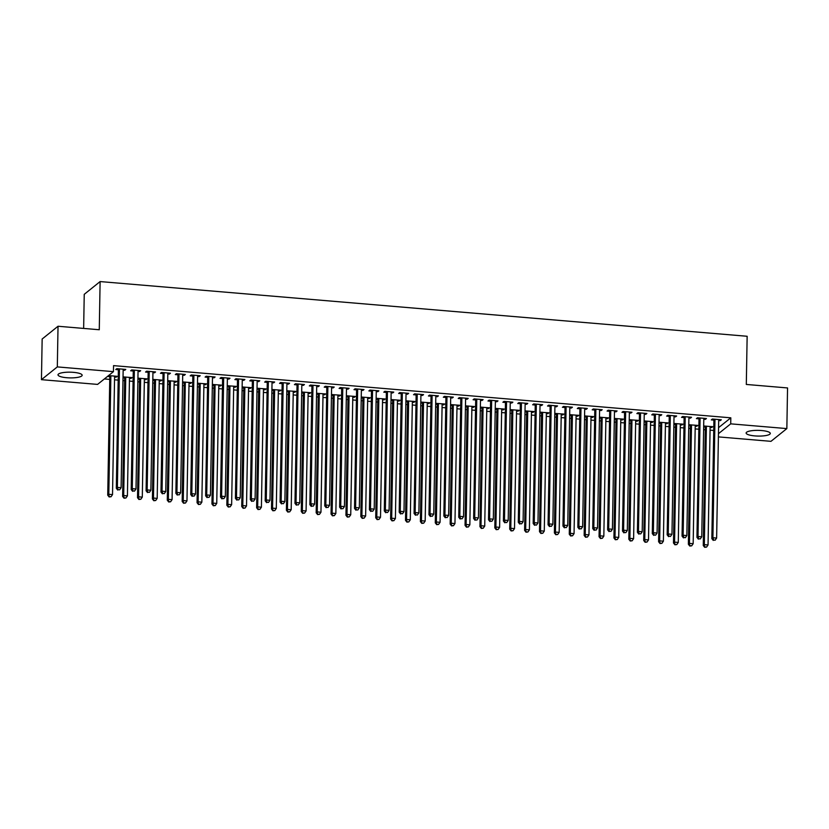 <?xml version="1.0" encoding="UTF-8"?>
<svg xmlns="http://www.w3.org/2000/svg" width="829" height="829" viewBox="0 0 829 829"><rect width="100%" height="100%" fill="white"/><g stroke="black" fill="none" stroke-linecap="round" stroke-linejoin="round"><path stroke-width="1.24" d="M73.429 372.345A12.083 2.86 1 0 1 82.164 375.247A12.083 2.86 1 0 1 66.734 377.723A12.083 2.86 1 0 1 57.999 374.822A12.083 2.86 1 0 1 73.429 372.345M761.561 430.531A12.083 2.86 1 0 1 770.296 433.432A12.083 2.86 1 0 1 754.867 435.909A12.083 2.86 1 0 1 746.131 433.007A12.083 2.86 1 0 1 761.561 430.531M104.371 378.946L109.749 379.402M114.526 379.806L118.195 380.117M122.972 380.521L124.64 380.666M129.417 381.071L133.086 381.381M137.863 381.786L139.531 381.92M144.308 382.324L147.976 382.635M152.754 383.039L154.422 383.185M159.199 383.589L162.857 383.9M167.645 384.304L169.303 384.438M174.08 384.843L177.748 385.153M182.525 385.558L184.193 385.703M188.971 386.107L192.639 386.418M197.416 386.822L199.084 386.956M203.861 387.361L207.53 387.671M212.307 388.076L213.965 388.221M218.752 388.625L222.41 388.936M227.187 389.329L228.856 389.475M233.633 389.879L237.301 390.19M242.078 390.594L243.747 390.739M248.524 391.143L252.192 391.443M256.969 391.848L258.638 391.993M263.415 392.397L267.083 392.708M271.86 393.112L273.518 393.257M278.295 393.661L281.964 393.962M286.741 394.366L288.409 394.511M293.186 394.915L296.855 395.226M301.632 395.63L303.3 395.765M308.077 396.169L311.745 396.48M316.523 396.884L318.191 397.029M322.968 397.433L326.636 397.744M331.413 398.148L333.071 398.283M337.849 398.687L341.517 398.998M346.294 399.402L347.962 399.547M352.739 399.951L356.408 400.262M361.185 400.666L362.853 400.801M367.63 401.205L371.299 401.516M376.076 401.92L377.744 402.065M382.521 402.469L386.19 402.78M390.967 403.184L392.625 403.319M397.402 403.723L401.07 404.034M405.847 404.438L407.516 404.583M412.293 404.987L415.961 405.298M420.738 405.702L422.407 405.837M427.184 406.241L430.852 406.552M435.629 406.956L437.297 407.101M442.075 407.505L445.733 407.816M450.52 408.22L452.178 408.355M456.955 408.759L460.623 409.07M465.401 409.474L467.069 409.619M471.846 410.023L475.514 410.334M480.292 410.738L481.96 410.873M486.737 411.277L490.405 411.588M495.182 411.992L496.84 412.137M501.628 412.541L505.286 412.852M510.063 413.256L511.731 413.391M516.508 413.795L520.177 414.106M524.954 414.51L526.622 414.655M531.399 415.06L535.068 415.37M539.845 415.775L541.513 415.909M546.29 416.313L549.959 416.624M554.736 417.028L556.394 417.174M561.171 417.578L564.839 417.889M569.616 418.293L571.285 418.427M576.062 418.832L579.73 419.142M584.507 419.547L586.176 419.692M590.953 420.096L594.621 420.407M599.398 420.811L601.066 420.945M605.844 421.35L609.512 421.66M614.289 422.065L615.947 422.21M620.724 422.614L624.392 422.914M629.17 423.318L630.838 423.464M635.615 423.868L639.283 424.179M644.06 424.583L645.729 424.728M650.506 425.132L654.174 425.432M658.951 425.837L660.62 425.982M665.397 426.386L669.065 426.697M673.842 427.101L675.5 427.246M680.277 427.64L683.946 427.951M688.723 428.355L690.391 428.5M695.168 428.904L698.837 429.215M703.614 429.619L705.282 429.754M710.059 430.158L713.728 430.469M97.573 384.407L41.45 379.661L57.315 366.905L113.449 371.651L97.573 384.407M57.315 366.905L58.03 326.253L42.155 339.009L41.45 379.661M83.646 328.419L84.237 294.326L100.112 281.57L747.147 336.273L746.307 384.449L787.55 387.941L786.845 428.593L770.97 441.339L718.401 436.893M131.034 377.485L131.013 378.438L132.091 377.578L123.034 376.915M131.013 378.438L129.469 378.314M124.495 377.889L123.024 377.765M139.614 370.594L139.593 371.547L140.671 370.687L131.738 369.931L130.661 370.791L133.075 370.998M139.593 371.547L138.049 371.413M160.805 380.003L160.795 380.957L161.862 380.096L152.816 379.433M160.795 380.957L159.241 380.822M154.267 380.407L152.795 380.283M169.385 373.112L169.375 374.066L170.442 373.205L161.51 372.449L160.443 373.309L162.847 373.516M169.375 374.066L167.821 373.931M190.587 382.521L190.566 383.475L191.644 382.615L182.587 381.951M190.566 383.475L189.022 383.34M184.048 382.925L182.577 382.801M199.167 375.63L199.147 376.584L200.224 375.724L191.281 374.967L190.214 375.827L192.629 376.034M199.147 376.584L197.592 376.449M220.359 385.039L220.348 385.993L221.416 385.133L212.369 384.469M220.348 385.993L218.794 385.858M213.82 385.444L212.348 385.319M228.939 378.148L228.928 379.102L229.996 378.242L221.063 377.485L219.986 378.345L222.4 378.542M228.928 379.102L227.374 378.967M250.14 387.557L250.12 388.511L251.197 387.651L242.141 386.988M250.12 388.511L248.576 388.376M243.602 387.962L242.13 387.837M258.721 380.666L258.7 381.62L259.767 380.76L250.835 380.003L249.767 380.863L252.182 381.06M258.7 381.62L257.145 381.485M279.912 390.076L279.901 391.029L280.969 390.169L271.922 389.506M279.901 391.029L278.347 390.894M273.373 390.48L271.902 390.355M288.492 383.185L288.471 384.138L289.549 383.267L280.616 382.521L279.539 383.381L281.953 383.578M288.471 384.138L286.927 384.003M309.694 392.594L309.673 393.547L310.751 392.687L301.694 392.024M309.673 393.547L308.129 393.412M303.155 392.998L301.683 392.873M318.274 385.703L318.253 386.656L319.32 385.786L310.388 385.039L309.321 385.899L311.725 386.096M318.253 386.656L316.699 386.521M339.465 395.112L339.455 396.065L340.522 395.205L331.476 394.542M339.455 396.065L337.9 395.93M332.926 395.516L331.455 395.392M348.045 388.221L348.025 389.174L349.102 388.304L340.17 387.557L339.092 388.418L341.507 388.614M348.025 389.174L346.481 389.039M369.247 397.63L369.226 398.583L370.304 397.723L361.247 397.06M369.226 398.583L367.682 398.448M362.708 398.034L361.237 397.91M377.817 390.739L377.806 391.692L378.874 390.822L369.941 390.065L368.874 390.936L371.278 391.133M377.806 391.692L376.252 391.557M399.018 400.148L399.008 401.101L400.075 400.241L391.029 399.578M399.008 401.101L397.454 400.967M392.48 400.552L391.008 400.428M407.599 393.257L407.578 394.2L408.656 393.34L399.723 392.583L398.645 393.454L401.06 393.651M407.578 394.2L406.034 394.076M428.8 402.666L428.78 403.619L429.857 402.759L420.8 402.096M428.78 403.619L427.225 403.485M422.262 403.07L420.79 402.946M437.37 395.775L437.36 396.718L438.427 395.858L429.495 395.101L428.427 395.972L430.831 396.169M437.36 396.718L435.805 396.594M458.572 405.184L458.561 406.137L459.629 405.277L450.582 404.614M458.561 406.137L457.007 406.003M452.033 405.588L450.561 405.464M467.152 398.293L467.131 399.236L468.209 398.376L459.276 397.619L458.199 398.49L460.613 398.687M467.131 399.236L465.587 399.112M488.354 407.702L488.333 408.656L489.4 407.795L480.354 407.132M488.333 408.656L486.778 408.521M481.804 408.096L480.343 407.982M496.923 400.811L496.913 401.754L497.98 400.894L489.048 400.138L487.98 400.998L490.385 401.205M496.913 401.754L495.359 401.63M518.125 410.22L518.104 411.174L519.182 410.314L510.136 409.65M518.104 411.174L516.56 411.039M511.586 410.614L510.115 410.49M526.705 403.329L526.684 404.272L527.762 403.412L518.83 402.656L517.752 403.516L520.166 403.723M526.684 404.272L525.14 404.148M547.907 412.738L547.886 413.692L548.953 412.821L539.907 412.168M547.886 413.692L546.332 413.557M541.358 413.132L539.897 413.008M556.477 405.847L556.466 406.79L557.534 405.93L548.601 405.174L547.534 406.034L549.938 406.241M556.466 406.79L554.912 406.666M577.678 415.256L577.658 416.21L578.735 415.339L569.689 414.687M577.658 416.21L576.114 416.075M571.14 415.65L569.668 415.526M586.258 408.355L586.238 409.308L587.315 408.448L578.383 407.692L577.305 408.552L579.72 408.759M586.238 409.308L584.694 409.184M607.45 417.775L607.439 418.728L608.507 417.857L599.46 417.205M607.439 418.728L605.885 418.593M600.911 418.168L599.45 418.044M616.03 410.873L616.02 411.826L617.087 410.966L608.154 410.21L607.087 411.07L609.491 411.277M616.02 411.826L614.465 411.702M637.232 420.293L637.211 421.246L638.289 420.376L629.232 419.723M637.211 421.246L635.667 421.111M630.693 420.686L629.221 420.562M645.812 413.391L645.791 414.345L646.869 413.484L637.936 412.728L636.859 413.588L639.273 413.795M645.791 414.345L644.247 414.22M667.003 422.811L666.993 423.754L668.06 422.894L659.014 422.241M666.993 423.754L665.438 423.629M660.464 423.204L659.003 423.08M675.583 415.909L675.573 416.863L676.64 416.003L667.708 415.246L666.64 416.106L669.044 416.313M675.573 416.863L674.018 416.728M696.785 425.329L696.764 426.272L697.842 425.412L688.785 424.749M696.764 426.272L695.22 426.147M690.246 425.723L688.775 425.598M705.365 418.427L705.344 419.381L706.422 418.521L697.49 417.764L696.412 418.624L698.826 418.832M705.344 419.381L703.8 419.246M718.556 427.671L730.815 417.816L113.552 365.63L113.449 371.651M720.246 419.692L720.235 420.645L721.303 419.775L712.37 419.028L711.303 419.888L713.707 420.085M720.235 420.645L718.681 420.51M711.676 426.583L711.655 427.536L712.733 426.676L703.676 426.013M711.655 427.536L710.101 427.401M705.137 426.987L703.666 426.862M690.474 417.174L690.453 418.127L691.531 417.256L682.599 416.51L681.521 417.37L683.935 417.567M690.453 418.127L688.909 417.992M681.894 424.065L681.884 425.018L682.951 424.158L673.904 423.495M681.884 425.018L680.329 424.883M675.355 424.469L673.884 424.344M660.692 414.655L660.682 415.609L661.749 414.738L652.817 413.992L651.749 414.852L654.154 415.049M660.682 415.609L659.128 415.474M652.122 421.546L652.102 422.5L653.179 421.64L644.123 420.977M652.102 422.5L650.558 422.365M645.584 421.951L644.112 421.826M630.921 412.137L630.9 413.091L631.978 412.231L623.045 411.474L621.968 412.334L624.382 412.531M630.9 413.091L629.356 412.956M622.341 419.028L622.33 419.982L623.398 419.122L614.351 418.458M622.33 419.982L620.776 419.847M615.802 419.433L614.33 419.308M601.149 409.619L601.129 410.573L602.196 409.713L593.263 408.956L592.196 409.816L594.6 410.023M601.129 410.573L599.574 410.438M592.569 416.51L592.548 417.464L593.626 416.604L584.569 415.94M592.548 417.464L591.004 417.329M586.03 416.914L584.559 416.79M571.368 407.101L571.347 408.055L572.424 407.194L563.492 406.438L562.414 407.298L564.829 407.505M571.347 408.055L569.803 407.92M562.787 413.992L562.777 414.946L563.844 414.085L554.798 413.422M562.777 414.946L561.223 414.811M556.249 414.396L554.777 414.272M541.596 404.583L541.575 405.536L542.643 404.676L533.71 403.92L532.643 404.78L535.057 404.987M541.575 405.536L540.021 405.402M533.016 411.474L532.995 412.427L534.073 411.567L525.016 410.904M532.995 412.427L531.451 412.303M526.477 411.878L525.006 411.754M511.814 402.065L511.804 403.018L512.871 402.158L503.939 401.402L502.861 402.262L505.275 402.469M511.804 403.018L510.249 402.884M503.234 408.956L503.224 409.909L504.291 409.049L495.245 408.386M503.224 409.909L501.669 409.785M496.695 409.36L495.224 409.236M482.043 399.547L482.022 400.5L483.1 399.64L474.157 398.884L473.09 399.744L475.504 399.951M482.022 400.5L480.468 400.366M473.463 406.438L473.442 407.391L474.52 406.531L465.463 405.868M473.442 407.391L471.898 407.267M466.924 406.842L465.452 406.718M452.261 397.029L452.251 397.982L453.318 397.122L444.385 396.366L443.318 397.226L445.722 397.433M452.251 397.982L450.696 397.847M443.681 403.92L443.67 404.873L444.738 404.013L435.691 403.35M443.67 404.873L442.116 404.749M437.142 404.324L435.671 404.2M422.489 394.511L422.469 395.464L423.546 394.604L414.614 393.848L413.536 394.708L415.951 394.915M422.469 395.464L420.925 395.329M413.909 401.412L413.889 402.355L414.966 401.495L405.909 400.832M413.889 402.355L412.345 402.231M407.371 401.806L405.899 401.682M392.708 391.993L392.697 392.946L393.765 392.086L384.832 391.329L383.765 392.19L386.169 392.397M392.697 392.946L391.143 392.811M384.128 398.894L384.117 399.837L385.184 398.977L376.138 398.314M384.117 399.837L382.563 399.713M377.589 399.288L376.128 399.163M362.936 389.475L362.915 390.428L363.993 389.568L355.061 388.811L353.983 389.671L356.397 389.879M362.915 390.428L361.371 390.293M354.356 396.376L354.335 397.319L355.413 396.459L346.356 395.796M354.335 397.319L352.791 397.195M347.817 396.77L346.346 396.645M333.154 386.956L333.144 387.91L334.211 387.05L325.279 386.293L324.212 387.153L326.616 387.361M333.144 387.91L331.59 387.775M324.574 393.858L324.564 394.801L325.631 393.941L316.585 393.278M324.564 394.801L323.009 394.677M318.035 394.252L316.574 394.127M303.383 384.438L303.362 385.392L304.44 384.532L295.507 383.775L294.43 384.635L296.844 384.843M303.362 385.392L301.818 385.257M294.803 391.34L294.782 392.283L295.86 391.423L286.813 390.77M294.782 392.283L293.238 392.158M288.264 391.734L286.793 391.609M273.601 381.92L273.591 382.874L274.658 382.014L265.726 381.257L264.658 382.117L267.062 382.324M273.591 382.874L272.036 382.749M265.031 388.822L265.011 389.775L266.078 388.905L257.031 388.252M265.011 389.775L263.456 389.64M258.482 389.215L257.021 389.091M243.83 379.402L243.809 380.356L244.887 379.495L235.954 378.739L234.876 379.599L237.291 379.806M243.809 380.356L242.265 380.231M235.249 386.304L235.229 387.257L236.306 386.387L227.26 385.734M235.229 387.257L233.685 387.122M228.711 386.697L227.239 386.573M214.048 376.884L214.037 377.837L215.105 376.977L206.172 376.221L205.105 377.081L207.509 377.288M214.037 377.837L212.483 377.713M205.478 383.786L205.457 384.739L206.525 383.868L197.478 383.216M205.457 384.739L203.903 384.604M198.929 384.179L197.468 384.055M184.276 374.366L184.256 375.319L185.333 374.459L176.401 373.703L175.323 374.563L177.738 374.77M184.256 375.319L182.712 375.195M175.696 381.267L175.686 382.221L176.753 381.35L167.707 380.698M175.686 382.221L174.131 382.086M169.157 381.661L167.686 381.537M154.495 371.858L154.484 372.801L155.551 371.941L146.619 371.185L145.552 372.045L147.956 372.252M154.484 372.801L152.93 372.677M145.925 378.749L145.904 379.703L146.982 378.832L137.925 378.179M145.904 379.703L144.35 379.568M139.386 379.143L137.915 379.019M124.723 369.34L124.702 370.283L125.78 369.423L116.848 368.667L115.77 369.527L118.184 369.734M124.702 370.283L123.158 370.159M116.143 376.231L116.133 377.185L117.2 376.325L108.547 375.589M116.133 377.185L114.578 377.05M109.604 376.625L107.48 376.449M730.815 417.816L730.712 423.847L786.845 428.593M58.03 326.253L99.273 329.745L100.112 281.57M718.453 433.691L730.712 423.847M714.961 420.023L713.893 420.894L711.842 538.622L712.909 537.762L714.961 420.023A1.554 1.451 51.2 0 0 714.867 419.453L714.785 419.225M713.665 540.062L715.158 540.197L713.665 540.062L712.909 537.762L716.629 538.073L718.691 420.344A1.554 1.451 51.2 0 1 718.805 419.785L718.898 419.578M713.893 420.894A1.554 1.451 51.2 0 0 713.79 420.313L713.344 419.101M711.842 538.622L713.241 540.415M715.158 540.197L716.629 538.073M704.774 426.002L705.22 427.215A1.554 1.451 -128.8 0 1 705.313 427.785L703.261 545.513L704.329 544.653L708.049 544.964L710.111 427.236A1.554 1.451 -128.8 0 1 710.225 426.686L710.318 426.469M706.204 426.127L706.287 426.355A1.554 1.451 -128.8 0 1 706.391 426.925L704.329 544.653L704.66 547.306L706.577 547.088L705.096 546.964M708.049 544.964L706.577 547.088M704.66 547.306L703.261 545.513M700.08 418.769L699.002 419.629L696.951 537.358L698.018 536.498L700.08 418.769A1.554 1.451 51.2 0 0 699.977 418.199L699.894 417.971M698.785 538.809L700.267 538.933L698.785 538.809L698.018 536.498L701.748 536.809L703.8 419.08A1.554 1.451 51.2 0 1 703.914 418.531L704.008 418.313M699.002 419.629A1.554 1.451 51.2 0 0 698.909 419.059L698.464 417.847M696.951 537.358L698.35 539.151M700.267 538.933L701.748 536.809M685.189 417.505L684.112 418.376L682.06 536.104L683.137 535.244L685.189 417.505A1.554 1.451 51.2 0 0 685.086 416.935L685.003 416.707M683.894 537.544L685.386 537.679L683.894 537.544L683.137 535.244L686.858 535.555L688.909 417.826A1.554 1.451 51.2 0 1 689.023 417.267L689.117 417.06M684.112 418.376A1.554 1.451 51.2 0 0 684.018 417.795L683.573 416.593M682.06 536.104L683.469 537.897M685.386 537.679L686.858 535.555M689.883 424.738L690.329 425.951A1.554 1.451 -128.8 0 1 690.422 426.52L688.371 544.259L689.448 543.389L693.168 543.71L695.22 425.982A1.554 1.451 -128.8 0 1 695.334 425.422L695.427 425.215M691.313 424.862L691.396 425.09A1.554 1.451 -128.8 0 1 691.5 425.66L689.448 543.389L689.78 546.052L691.697 545.824L690.205 545.7M693.168 543.71L691.697 545.824M689.78 546.052L688.371 544.259M674.993 423.484L675.438 424.697A1.554 1.451 -128.8 0 1 675.542 425.267L673.48 542.995L674.557 542.135L678.277 542.446L680.329 424.717A1.554 1.451 -128.8 0 1 680.454 424.168L680.536 423.951M676.433 423.609L676.516 423.837A1.554 1.451 -128.8 0 1 676.609 424.407L674.557 542.135L674.889 544.788L676.806 544.57L675.314 544.446M678.277 542.446L676.806 544.57M674.889 544.788L673.48 542.995M670.298 416.251L669.231 417.111L667.169 534.84L668.247 533.98L670.298 416.251A1.554 1.451 51.2 0 0 670.205 415.681L670.122 415.453M669.003 536.29L670.495 536.415L669.003 536.29L668.247 533.98L671.967 534.29L674.018 416.562A1.554 1.451 51.2 0 1 674.143 416.013L674.236 415.795M669.231 417.111A1.554 1.451 51.2 0 0 669.127 416.541L668.682 415.329M667.169 534.84L668.578 536.632M670.495 536.415L671.967 534.29M655.407 414.987L654.34 415.857L652.288 533.586L653.356 532.726L655.407 414.987A1.554 1.451 51.2 0 0 655.314 414.417L655.231 414.189M654.122 535.037L655.604 535.161L654.122 535.037L653.356 532.726L657.076 533.037L659.138 415.308A1.554 1.451 51.2 0 1 659.252 414.749L659.345 414.541M654.34 415.857A1.554 1.451 51.2 0 0 654.247 415.277L653.791 414.075M652.288 533.586L653.687 535.379M655.604 535.161L657.076 533.037M660.102 422.22L660.547 423.432A1.554 1.451 -128.8 0 1 660.651 424.002L658.599 541.741L659.666 540.871L663.387 541.192L665.449 423.464A1.554 1.451 -128.8 0 1 665.563 422.904L665.656 422.697M661.542 422.344L661.625 422.572A1.554 1.451 -128.8 0 1 661.718 423.142L659.666 540.871L659.998 543.534L661.915 543.316L660.423 543.182M663.387 541.192L661.915 543.316M659.998 543.534L658.599 541.741M645.221 420.966L645.667 422.179A1.554 1.451 -128.8 0 1 645.76 422.749L643.708 540.477L644.775 539.617L648.506 539.928L650.558 422.199A1.554 1.451 -128.8 0 1 650.672 421.65L650.765 421.433M646.651 421.091L646.734 421.319A1.554 1.451 -128.8 0 1 646.838 421.888L644.775 539.617L645.107 542.27L647.024 542.052L645.542 541.928M648.506 539.928L647.024 542.052M645.107 542.27L643.708 540.477M640.527 413.733L639.449 414.593L637.397 532.322L638.465 531.462L640.527 413.733A1.554 1.451 51.2 0 0 640.423 413.163L640.34 412.935M639.232 533.772L640.713 533.897L639.232 533.772L638.465 531.462L642.195 531.772L644.247 414.044A1.554 1.451 51.2 0 1 644.361 413.495L644.454 413.277M639.449 414.593A1.554 1.451 51.2 0 0 639.356 414.023L638.91 412.811M637.397 532.322L638.796 534.114M640.713 533.897L642.195 531.772M630.33 419.702L630.776 420.914A1.554 1.451 -128.8 0 1 630.869 421.484L628.817 539.223L629.895 538.353L633.615 538.674L635.667 420.945A1.554 1.451 -128.8 0 1 635.781 420.386L635.874 420.179M631.76 419.826L631.843 420.054A1.554 1.451 -128.8 0 1 631.947 420.624L629.895 538.353L630.227 541.016L632.144 540.798L630.651 540.663M633.615 538.674L632.144 540.798M630.227 541.016L628.817 539.223M625.636 412.469L624.558 413.339L622.506 531.068L623.584 530.208L625.636 412.469A1.554 1.451 51.2 0 0 625.543 411.899L625.449 411.671M624.341 532.519L625.833 532.643L624.341 532.519L623.584 530.208L627.304 530.519L629.356 412.79A1.554 1.451 51.2 0 1 629.47 412.231L629.563 412.023M624.558 413.339A1.554 1.451 51.2 0 0 624.465 412.769L624.019 411.557M622.506 531.068L623.916 532.86M625.833 532.643L627.304 530.519M615.439 418.448L615.885 419.661A1.554 1.451 -128.8 0 1 615.988 420.23L613.926 537.959L615.004 537.099L618.724 537.41L620.776 419.681A1.554 1.451 -128.8 0 1 620.9 419.132L620.994 418.914M616.88 418.572L616.963 418.8A1.554 1.451 -128.8 0 1 617.056 419.37L615.004 537.099L615.336 539.752L617.253 539.534L615.76 539.41M618.724 537.41L617.253 539.534M615.336 539.752L613.926 537.959M610.745 411.215L609.678 412.075L607.616 529.804L608.693 528.943L610.745 411.215A1.554 1.451 51.2 0 0 610.652 410.645L610.569 410.417M609.45 531.254L610.942 531.379L609.45 531.254L608.693 528.943L612.413 529.265L614.465 411.526A1.554 1.451 51.2 0 1 614.59 410.977L614.683 410.759M609.678 412.075A1.554 1.451 51.2 0 0 609.574 411.505L609.128 410.293M607.616 529.804L609.025 531.596M610.942 531.379L612.413 529.265M600.548 417.184L601.004 418.396A1.554 1.451 -128.8 0 1 601.098 418.966L599.046 536.705L600.113 535.845L603.833 536.156L605.895 418.427A1.554 1.451 -128.8 0 1 606.009 417.868L606.103 417.661M601.989 417.308L602.072 417.536A1.554 1.451 -128.8 0 1 602.165 418.106L600.113 535.845L600.445 538.498L602.362 538.28L600.88 538.145M603.833 536.156L602.362 538.28M600.445 538.498L599.046 536.705M595.854 409.951L594.787 410.821L592.735 528.55L593.802 527.69L595.854 409.951A1.554 1.451 51.2 0 0 595.761 409.381L595.678 409.153M594.569 530L596.051 530.125L594.569 530L593.802 527.69L597.522 528L599.585 410.272A1.554 1.451 51.2 0 1 599.699 409.713L599.792 409.505M594.787 410.821A1.554 1.451 51.2 0 0 594.694 410.251L594.248 409.039M592.735 528.55L594.134 530.342M596.051 530.125L597.522 528M585.668 415.93L586.113 417.142A1.554 1.451 -128.8 0 1 586.207 417.712L584.155 535.441L585.222 534.581L588.953 534.892L591.004 417.163A1.554 1.451 -128.8 0 1 591.118 416.614L591.212 416.396M587.098 416.054L587.181 416.282A1.554 1.451 -128.8 0 1 587.284 416.852L585.222 534.581L585.554 537.233L587.471 537.016L585.989 536.891M588.953 534.892L587.471 537.016M585.554 537.233L584.155 535.441M580.974 408.697L579.896 409.557L577.844 527.285L578.911 526.425L580.974 408.697A1.554 1.451 51.2 0 0 580.87 408.127L580.787 407.899M579.678 528.736L581.17 528.861L579.678 528.736L578.911 526.425L582.642 526.747L584.694 409.008A1.554 1.451 51.2 0 1 584.808 408.459L584.901 408.241M579.896 409.557A1.554 1.451 51.2 0 0 579.803 408.987L579.357 407.775M577.844 527.285L579.243 529.078M581.17 528.861L582.642 526.747M570.777 414.676L571.222 415.878A1.554 1.451 -128.8 0 1 571.316 416.459L569.264 534.187L570.342 533.327L574.062 533.638L576.114 415.909A1.554 1.451 -128.8 0 1 576.228 415.35L576.321 415.142M572.207 414.79L572.3 415.018A1.554 1.451 -128.8 0 1 572.393 415.588L570.342 533.327L570.673 535.98L572.59 535.762L571.098 535.627M574.062 533.638L572.59 535.762M570.673 535.98L569.264 534.187M566.083 407.443L565.015 408.303L562.953 526.032L564.031 525.171L566.083 407.443A1.554 1.451 51.2 0 0 565.989 406.863L565.896 406.635M564.787 527.482L566.28 527.607L564.787 527.482L564.031 525.171L567.751 525.482L569.803 407.754A1.554 1.451 51.2 0 1 569.927 407.205L570.01 406.987M565.015 408.303A1.554 1.451 51.2 0 0 564.912 407.733L564.466 406.521M562.953 526.032L564.362 527.824M566.28 527.607L567.751 525.482M555.886 413.412L556.332 414.624A1.554 1.451 -128.8 0 1 556.435 415.194L554.373 532.923L555.451 532.063L559.171 532.373L561.223 414.645A1.554 1.451 -128.8 0 1 561.347 414.096L561.44 413.878M557.326 413.536L557.409 413.764A1.554 1.451 -128.8 0 1 557.502 414.334L555.451 532.063L555.782 534.715L557.699 534.498L556.207 534.373M559.171 532.373L557.699 534.498M555.782 534.715L554.373 532.923M551.192 406.179L550.124 407.039L548.062 524.767L549.14 523.907L551.192 406.179A1.554 1.451 51.2 0 0 551.098 405.609L551.016 405.381M549.896 526.218L551.389 526.342L549.896 526.218L549.14 523.907L552.86 524.229L554.912 406.49A1.554 1.451 51.2 0 1 555.036 405.941L555.129 405.723M550.124 407.039A1.554 1.451 51.2 0 0 550.021 406.469L549.575 405.257M548.062 524.767L549.472 526.56M551.389 526.342L552.86 524.229M541.005 412.158L541.451 413.36A1.554 1.451 -128.8 0 1 541.544 413.94L539.492 531.669L540.56 530.809L544.28 531.12L546.342 413.391A1.554 1.451 -128.8 0 1 546.456 412.832L546.549 412.624M542.435 412.272L542.518 412.5A1.554 1.451 -128.8 0 1 542.612 413.07L540.56 530.809L540.891 533.461L542.808 533.244L541.327 533.12M544.28 531.12L542.808 533.244M540.891 533.461L539.492 531.669M536.311 404.925L535.233 405.785L533.182 523.513L534.249 522.653L536.311 404.925A1.554 1.451 51.2 0 0 536.208 404.345L536.125 404.117M535.016 524.964L536.498 525.089L535.016 524.964L534.249 522.653L537.969 522.964L540.031 405.236A1.554 1.451 51.2 0 1 540.145 404.687L540.239 404.469M535.233 405.785A1.554 1.451 51.2 0 0 535.14 405.215L534.695 404.003M533.182 523.513L534.581 525.306M536.498 525.089L537.969 522.964M526.114 410.894L526.56 412.106A1.554 1.451 -128.8 0 1 526.653 412.676L524.602 530.405L525.669 529.544L529.399 529.855L531.451 412.127A1.554 1.451 -128.8 0 1 531.565 411.578L531.658 411.36M527.545 411.018L527.627 411.246A1.554 1.451 -128.8 0 1 527.731 411.816L525.669 529.544L526 532.197L527.928 531.98L526.436 531.855M529.399 529.855L527.928 531.98M526 532.197L524.602 530.405M521.42 403.661L520.343 404.521L518.291 522.249L519.358 521.389L521.42 403.661A1.554 1.451 51.2 0 0 521.317 403.091L521.234 402.863M520.125 523.7L521.617 523.824L520.125 523.7L519.358 521.389L523.089 521.71L525.14 403.972A1.554 1.451 51.2 0 1 525.254 403.422L525.348 403.215M520.343 404.521A1.554 1.451 51.2 0 0 520.249 403.951L519.804 402.739M518.291 522.249L519.7 524.042M521.617 523.824L523.089 521.71M511.224 409.64L511.669 410.842A1.554 1.451 -128.8 0 1 511.773 411.422L509.711 529.151L510.788 528.291L514.508 528.601L516.56 410.873A1.554 1.451 -128.8 0 1 516.685 410.314L516.768 410.106M512.654 409.754L512.747 409.982A1.554 1.451 -128.8 0 1 512.84 410.552L510.788 528.291L511.12 530.943L513.037 530.726L511.545 530.601M514.508 528.601L513.037 530.726M511.12 530.943L509.711 529.151M506.529 402.407L505.462 403.267L503.4 520.995L504.478 520.135L506.529 402.407A1.554 1.451 51.2 0 0 506.436 401.827L506.353 401.599M505.234 522.446L506.726 522.571L505.234 522.446L504.478 520.135L508.198 520.446L510.249 402.718A1.554 1.451 51.2 0 1 510.374 402.169L510.457 401.951M505.462 403.267A1.554 1.451 51.2 0 0 505.358 402.697L504.913 401.485M503.4 520.995L504.809 522.788M506.726 522.571L508.198 520.446M496.333 408.376L496.778 409.588A1.554 1.451 -128.8 0 1 496.882 410.158L494.82 527.886L495.897 527.026L499.618 527.348L501.669 409.609A1.554 1.451 -128.8 0 1 501.794 409.06L501.887 408.842M497.773 408.5L497.856 408.728A1.554 1.451 -128.8 0 1 497.949 409.298L495.897 527.026L496.229 529.679L498.146 529.462L496.654 529.337M499.618 527.348L498.146 529.462M496.229 529.679L494.82 527.886M491.638 401.143L490.571 402.003L488.519 519.731L489.587 518.871L491.638 401.143A1.554 1.451 51.2 0 0 491.545 400.573L491.462 400.345M490.343 521.182L491.835 521.306L490.343 521.182L489.587 518.871L493.307 519.192L495.369 401.454A1.554 1.451 51.2 0 1 495.483 400.904L495.576 400.697M490.571 402.003A1.554 1.451 51.2 0 0 490.467 401.433L490.022 400.22M488.519 519.731L489.918 521.534M491.835 521.306L493.307 519.192M481.452 407.122L481.898 408.334A1.554 1.451 -128.8 0 1 481.991 408.904L479.939 526.633L481.007 525.773L484.727 526.083L486.789 408.355A1.554 1.451 -128.8 0 1 486.903 407.795L486.996 407.588M482.882 407.236L482.965 407.464A1.554 1.451 -128.8 0 1 483.069 408.034L481.007 525.773L481.338 528.425L483.255 528.208L481.773 528.083M484.727 526.083L483.255 528.208M481.338 528.425L479.939 526.633M476.758 399.889L475.68 400.749L473.628 518.477L474.696 517.617L476.758 399.889A1.554 1.451 51.2 0 0 476.654 399.319L476.571 399.081M475.463 519.928L476.944 520.052L475.463 519.928L474.696 517.617L478.416 517.928L480.478 400.2A1.554 1.451 51.2 0 1 480.592 399.651L480.685 399.433M475.68 400.749A1.554 1.451 51.2 0 0 475.587 400.179L475.141 398.967M473.628 518.477L475.027 520.27M476.944 520.052L478.416 517.928M466.561 405.858L467.007 407.07A1.554 1.451 -128.8 0 1 467.1 407.64L465.048 525.368L466.116 524.508L469.846 524.83L471.898 407.091A1.554 1.451 -128.8 0 1 472.012 406.542L472.105 406.324M467.991 405.982L468.074 406.21A1.554 1.451 -128.8 0 1 468.178 406.78L466.116 524.508L466.458 527.161L468.375 526.943L466.882 526.819M469.846 524.83L468.375 526.943M466.458 527.161L465.048 525.368M461.867 398.625L460.789 399.485L458.738 517.223L459.815 516.353L461.867 398.625A1.554 1.451 51.2 0 0 461.763 398.055L461.68 397.827M460.572 518.664L462.064 518.788L460.572 518.664L459.815 516.353L463.535 516.674L465.587 398.946A1.554 1.451 51.2 0 1 465.701 398.386L465.794 398.179M460.789 399.485A1.554 1.451 51.2 0 0 460.696 398.915L460.25 397.702M458.738 517.223L460.147 519.016M462.064 518.788L463.535 516.674M451.67 404.604L452.116 405.816A1.554 1.451 -128.8 0 1 452.219 406.386L450.157 524.115L451.235 523.254L454.955 523.565L457.007 405.837A1.554 1.451 -128.8 0 1 457.131 405.288L457.214 405.07M453.1 404.718L453.194 404.946A1.554 1.451 -128.8 0 1 453.287 405.526L451.235 523.254L451.567 525.907L453.484 525.69L451.992 525.565M454.955 523.565L453.484 525.69M451.567 525.907L450.157 524.115M446.976 397.371L445.909 398.231L443.847 515.959L444.924 515.099L446.976 397.371A1.554 1.451 51.2 0 0 446.883 396.801L446.8 396.573M445.681 517.41L447.173 517.534L445.681 517.41L444.924 515.099L448.644 515.41L450.696 397.682A1.554 1.451 51.2 0 1 450.821 397.132L450.903 396.915M445.909 398.231A1.554 1.451 51.2 0 0 445.805 397.661L445.36 396.449M443.847 515.959L445.256 517.752M447.173 517.534L448.644 515.41M436.779 403.34L437.225 404.552A1.554 1.451 -128.8 0 1 437.329 405.122L435.277 522.85L436.344 521.99L440.064 522.311L442.116 404.573A1.554 1.451 -128.8 0 1 442.24 404.024L442.334 403.806M438.22 403.464L438.303 403.692A1.554 1.451 -128.8 0 1 438.396 404.262L436.344 521.99L436.676 524.643L438.593 524.425L437.101 524.301M440.064 522.311L438.593 524.425M436.676 524.643L435.277 522.85M432.085 396.107L431.018 396.967L428.966 514.705L430.033 513.835L432.085 396.107A1.554 1.451 51.2 0 0 431.992 395.537L431.909 395.309M430.79 516.146L432.282 516.27L430.79 516.146L430.033 513.835L433.754 514.156L435.816 396.428A1.554 1.451 51.2 0 1 435.93 395.868L436.023 395.661M431.018 396.967A1.554 1.451 51.2 0 0 430.914 396.397L430.469 395.184M428.966 514.705L430.365 516.498M432.282 516.27L433.754 514.156M421.899 402.086L422.344 403.298A1.554 1.451 -128.8 0 1 422.438 403.868L420.386 521.596L421.453 520.736L425.173 521.047L427.236 403.319A1.554 1.451 -128.8 0 1 427.349 402.77L427.443 402.552M423.329 402.2L423.412 402.428A1.554 1.451 -128.8 0 1 423.515 403.008L421.453 520.736L421.785 523.389L423.702 523.172L422.22 523.047M425.173 521.047L423.702 523.172M421.785 523.389L420.386 521.596M417.205 394.853L416.127 395.713L414.075 513.441L415.142 512.581L417.205 394.853A1.554 1.451 51.2 0 0 417.101 394.283L417.018 394.055M415.909 514.892L417.391 515.016L415.909 514.892L415.142 512.581L418.873 512.892L420.925 395.164A1.554 1.451 51.2 0 1 421.039 394.614L421.132 394.397M416.127 395.713A1.554 1.451 51.2 0 0 416.034 395.143L415.588 393.93M414.075 513.441L415.474 515.234M417.391 515.016L418.873 512.892M407.008 400.821L407.453 402.034A1.554 1.451 -128.8 0 1 407.547 402.604L405.495 520.332L406.573 519.472L410.293 519.793L412.345 402.055A1.554 1.451 -128.8 0 1 412.459 401.505L412.552 401.288M408.438 400.946L408.521 401.174A1.554 1.451 -128.8 0 1 408.624 401.744L406.573 519.472L406.904 522.125L408.821 521.907L407.329 521.783M410.293 519.793L408.821 521.907M406.904 522.125L405.495 520.332M402.314 393.588L401.236 394.449L399.184 512.187L400.262 511.317L402.314 393.588A1.554 1.451 51.2 0 0 402.21 393.019L402.127 392.791M401.018 513.628L402.511 513.762L401.018 513.628L400.262 511.317L403.982 511.638L406.034 393.91A1.554 1.451 51.2 0 1 406.148 393.35L406.241 393.143M401.236 394.449A1.554 1.451 51.2 0 0 401.143 393.879L400.697 392.666M399.184 512.187L400.594 513.98M402.511 513.762L403.982 511.638M392.117 399.568L392.563 400.78A1.554 1.451 -128.8 0 1 392.666 401.35L390.604 519.078L391.682 518.218L395.402 518.529L397.454 400.801A1.554 1.451 -128.8 0 1 397.578 400.252L397.661 400.034M393.557 399.682L393.64 399.91A1.554 1.451 -128.8 0 1 393.734 400.49L391.682 518.218L392.013 520.871L393.93 520.653L392.438 520.529M395.402 518.529L393.93 520.653M392.013 520.871L390.604 519.078M387.423 392.335L386.355 393.195L384.293 510.923L385.371 510.063L387.423 392.335A1.554 1.451 51.2 0 0 387.33 391.765L387.247 391.537M386.127 512.374L387.62 512.498L386.127 512.374L385.371 510.063L389.091 510.374L391.143 392.645A1.554 1.451 51.2 0 1 391.267 392.096L391.361 391.879M386.355 393.195A1.554 1.451 51.2 0 0 386.252 392.625L385.806 391.412M384.293 510.923L385.703 512.716M387.62 512.498L389.091 510.374M377.226 398.303L377.672 399.516A1.554 1.451 -128.8 0 1 377.775 400.086L375.724 517.814L376.791 516.954L380.511 517.275L382.573 399.537A1.554 1.451 -128.8 0 1 382.687 398.987L382.78 398.78M378.666 398.428L378.749 398.656A1.554 1.451 -128.8 0 1 378.843 399.226L376.791 516.954L377.122 519.607L379.04 519.389L377.547 519.265M380.511 517.275L379.04 519.389M377.122 519.607L375.724 517.814M372.532 391.07L371.465 391.93L369.413 509.669L370.48 508.799L372.532 391.07A1.554 1.451 51.2 0 0 372.439 390.5L372.356 390.272M371.247 511.11L372.729 511.244L371.247 511.11L370.48 508.799L374.2 509.12L376.262 391.392A1.554 1.451 51.2 0 1 376.376 390.832L376.47 390.625M371.465 391.93A1.554 1.451 51.2 0 0 371.371 391.361L370.915 390.148M369.413 509.669L370.812 511.462M372.729 511.244L374.2 509.12M362.346 397.05L362.791 398.262A1.554 1.451 -128.8 0 1 362.884 398.832L360.833 516.56L361.9 515.7L365.63 516.011L367.682 398.283A1.554 1.451 -128.8 0 1 367.796 397.733L367.889 397.516M363.776 397.164L363.858 397.402A1.554 1.451 -128.8 0 1 363.962 397.972L361.9 515.7L362.232 518.353L364.149 518.135L362.667 518.011M365.63 516.011L364.149 518.135M362.232 518.353L360.833 516.56M357.651 389.817L356.574 390.677L354.522 508.405L355.589 507.545L357.651 389.817A1.554 1.451 51.2 0 0 357.548 389.247L357.465 389.019M356.356 509.856L357.838 509.98L356.356 509.856L355.589 507.545L359.32 507.856L361.371 390.127A1.554 1.451 51.2 0 1 361.485 389.578L361.579 389.361M356.574 390.677A1.554 1.451 51.2 0 0 356.48 390.107L356.035 388.894M354.522 508.405L355.921 510.198M357.838 509.98L359.32 507.856M347.455 395.785L347.9 396.998A1.554 1.451 -128.8 0 1 347.993 397.568L345.942 515.306L347.019 514.436L350.74 514.757L352.791 397.029A1.554 1.451 -128.8 0 1 352.905 396.469L352.999 396.262M348.885 395.91L348.968 396.138A1.554 1.451 -128.8 0 1 349.071 396.708L347.019 514.436L347.351 517.099L349.268 516.871L347.776 516.747M350.74 514.757L349.268 516.871M347.351 517.099L345.942 515.306M342.76 388.552L341.683 389.412L339.631 507.151L340.709 506.291L342.76 388.552A1.554 1.451 51.2 0 0 342.667 387.982L342.574 387.754M341.465 508.591L342.957 508.726L341.465 508.591L340.709 506.291L344.429 506.602L346.481 388.874A1.554 1.451 51.2 0 1 346.595 388.314L346.688 388.107M341.683 389.412A1.554 1.451 51.2 0 0 341.589 388.842L341.144 387.63M339.631 507.151L341.04 508.944M342.957 508.726L344.429 506.602M332.564 394.531L333.009 395.744A1.554 1.451 -128.8 0 1 333.113 396.314L331.051 514.042L332.128 513.182L335.849 513.493L337.9 395.765A1.554 1.451 -128.8 0 1 338.025 395.215L338.118 394.998M334.004 394.656L334.087 394.884A1.554 1.451 -128.8 0 1 334.18 395.454L332.128 513.182L332.46 515.835L334.377 515.617L332.885 515.493M335.849 513.493L334.377 515.617M332.46 515.835L331.051 514.042M327.869 387.298L326.802 388.159L324.74 505.887L325.818 505.027L327.869 387.298A1.554 1.451 51.2 0 0 327.776 386.728L327.693 386.501M326.574 507.338L328.066 507.462L326.574 507.338L325.818 505.027L329.538 505.338L331.59 387.609A1.554 1.451 51.2 0 1 331.714 387.06L331.807 386.842M326.802 388.159A1.554 1.451 51.2 0 0 326.699 387.589L326.253 386.376M324.74 505.887L326.149 507.68M328.066 507.462L329.538 505.338M317.673 393.267L318.129 394.48A1.554 1.451 -128.8 0 1 318.222 395.05L316.17 512.788L317.238 511.918L320.958 512.239L323.02 394.511A1.554 1.451 -128.8 0 1 323.134 393.951L323.227 393.744M319.113 393.392L319.196 393.62A1.554 1.451 -128.8 0 1 319.289 394.189L317.238 511.918L317.569 514.581L319.486 514.353L318.004 514.229M320.958 512.239L319.486 514.353M317.569 514.581L316.17 512.788M312.979 386.034L311.911 386.905L309.859 504.633L310.927 503.773L312.979 386.034A1.554 1.451 51.2 0 0 312.885 385.464L312.802 385.236M311.694 506.073L313.175 506.208L311.694 506.073L310.927 503.773L314.647 504.084L316.709 386.355A1.554 1.451 51.2 0 1 316.823 385.796L316.916 385.589M311.911 386.905A1.554 1.451 51.2 0 0 311.818 386.324L311.372 385.122M309.859 504.633L311.258 506.426M313.175 506.208L314.647 504.084M302.792 392.013L303.238 393.226A1.554 1.451 -128.8 0 1 303.331 393.796L301.279 511.524L302.347 510.664L306.077 510.975L308.129 393.247A1.554 1.451 -128.8 0 1 308.243 392.697L308.336 392.48M304.222 392.138L304.305 392.366A1.554 1.451 -128.8 0 1 304.409 392.936L302.347 510.664L302.678 513.317L304.595 513.099L303.113 512.975M306.077 510.975L304.595 513.099M302.678 513.317L301.279 511.524M298.098 384.78L297.02 385.64L294.969 503.369L296.036 502.509L298.098 384.78A1.554 1.451 51.2 0 0 297.994 384.21L297.912 383.982M296.803 504.82L298.295 504.944L296.803 504.82L296.036 502.509L299.766 502.82L301.818 385.091A1.554 1.451 51.2 0 1 301.932 384.542L302.025 384.324M297.02 385.64A1.554 1.451 51.2 0 0 296.927 385.07L296.481 383.858M294.969 503.369L296.367 505.162M298.295 504.944L299.766 502.82M287.901 390.749L288.347 391.962A1.554 1.451 -128.8 0 1 288.44 392.531L286.388 510.27L287.466 509.4L291.186 509.721L293.238 391.993A1.554 1.451 -128.8 0 1 293.352 391.433L293.445 391.226M289.331 390.873L289.425 391.101A1.554 1.451 -128.8 0 1 289.518 391.671L287.466 509.4L287.798 512.063L289.715 511.835L288.223 511.711M291.186 509.721L289.715 511.835M287.798 512.063L286.388 510.27M283.207 383.516L282.14 384.387L280.078 502.115L281.155 501.255L283.207 383.516A1.554 1.451 51.2 0 0 283.114 382.946L283.021 382.718M281.912 503.566L283.404 503.69L281.912 503.566L281.155 501.255L284.875 501.566L286.927 383.837A1.554 1.451 51.2 0 1 287.052 383.278L287.135 383.071M282.14 384.387A1.554 1.451 51.2 0 0 282.036 383.806L281.591 382.604M280.078 502.115L281.487 503.908M283.404 503.69L284.875 501.566M273.01 389.495L273.456 390.708A1.554 1.451 -128.8 0 1 273.56 391.278L271.497 509.006L272.575 508.146L276.295 508.457L278.347 390.728A1.554 1.451 -128.8 0 1 278.471 390.179L278.565 389.962M274.451 389.62L274.534 389.848A1.554 1.451 -128.8 0 1 274.627 390.418L272.575 508.146L272.907 510.799L274.824 510.581L273.332 510.457M276.295 508.457L274.824 510.581M272.907 510.799L271.497 509.006M268.316 382.262L267.249 383.122L265.187 500.851L266.264 499.991L268.316 382.262A1.554 1.451 51.2 0 0 268.223 381.692L268.14 381.464M267.021 502.301L268.513 502.426L267.021 502.301L266.264 499.991L269.985 500.301L272.036 382.573A1.554 1.451 51.2 0 1 272.161 382.024L272.254 381.806M267.249 383.122A1.554 1.451 51.2 0 0 267.145 382.552L266.7 381.34M265.187 500.851L266.596 502.643M268.513 502.426L269.985 500.301M258.13 388.231L258.575 389.443A1.554 1.451 -128.8 0 1 258.669 390.013L256.617 507.752L257.684 506.882L261.404 507.203L263.467 389.475A1.554 1.451 -128.8 0 1 263.581 388.915L263.674 388.708M259.56 388.355L259.643 388.583A1.554 1.451 -128.8 0 1 259.736 389.153L257.684 506.882L258.016 509.545L259.933 509.327L258.451 509.193M261.404 507.203L259.933 509.327M258.016 509.545L256.617 507.752M253.436 380.998L252.358 381.868L250.306 499.597L251.374 498.737L253.436 380.998A1.554 1.451 51.2 0 0 253.332 380.428L253.249 380.2M252.14 501.048L253.622 501.172L252.14 501.048L251.374 498.737L255.094 499.048L257.156 381.319A1.554 1.451 51.2 0 1 257.27 380.76L257.363 380.552M252.358 381.868A1.554 1.451 51.2 0 0 252.265 381.288L251.819 380.086M250.306 499.597L251.705 501.39M253.622 501.172L255.094 499.048M243.239 386.977L243.685 388.19A1.554 1.451 -128.8 0 1 243.778 388.76L241.726 506.488L242.793 505.628L246.524 505.939L248.576 388.21A1.554 1.451 -128.8 0 1 248.69 387.661L248.783 387.444M244.669 387.102L244.752 387.33A1.554 1.451 -128.8 0 1 244.856 387.899L242.793 505.628L243.125 508.281L245.052 508.063L243.56 507.939M246.524 505.939L245.052 508.063M243.125 508.281L241.726 506.488M238.545 379.744L237.467 380.604L235.415 498.333L236.483 497.473L238.545 379.744A1.554 1.451 51.2 0 0 238.441 379.174L238.358 378.946M237.249 499.783L238.742 499.908L237.249 499.783L236.483 497.473L240.213 497.794L242.265 380.055A1.554 1.451 51.2 0 1 242.379 379.506L242.472 379.288M237.467 380.604A1.554 1.451 51.2 0 0 237.374 380.034L236.928 378.822M235.415 498.333L236.825 500.125M238.742 499.908L240.213 497.794M228.348 385.713L228.794 386.925A1.554 1.451 -128.8 0 1 228.897 387.495L226.835 505.234L227.913 504.364L231.633 504.685L233.685 386.956A1.554 1.451 -128.8 0 1 233.809 386.397L233.892 386.19M229.778 385.837L229.871 386.065A1.554 1.451 -128.8 0 1 229.965 386.635L227.913 504.364L228.244 507.027L230.161 506.809L228.669 506.674M231.633 504.685L230.161 506.809M228.244 507.027L226.835 505.234M223.654 378.48L222.587 379.35L220.524 497.079L221.602 496.219L223.654 378.48A1.554 1.451 51.2 0 0 223.561 377.91L223.478 377.682M222.359 498.53L223.851 498.654L222.359 498.53L221.602 496.219L225.322 496.53L227.374 378.801A1.554 1.451 51.2 0 1 227.498 378.242L227.581 378.034M222.587 379.35A1.554 1.451 51.2 0 0 222.483 378.78L222.037 377.568M220.524 497.079L221.934 498.871M223.851 498.654L225.322 496.53M213.457 384.459L213.903 385.672A1.554 1.451 -128.8 0 1 214.006 386.241L211.944 503.97L213.022 503.11L216.742 503.421L218.794 385.692A1.554 1.451 -128.8 0 1 218.918 385.143L219.011 384.925M214.898 384.583L214.98 384.811A1.554 1.451 -128.8 0 1 215.074 385.381L213.022 503.11L213.354 505.763L215.271 505.545L213.778 505.421M216.742 503.421L215.271 505.545M213.354 505.763L211.944 503.97M208.763 377.226L207.696 378.086L205.644 495.815L206.711 494.954L208.763 377.226A1.554 1.451 51.2 0 0 208.67 376.656L208.587 376.428M207.468 497.265L208.96 497.39L207.468 497.265L206.711 494.954L210.431 495.276L212.483 377.537A1.554 1.451 51.2 0 1 212.607 376.988L212.701 376.77M207.696 378.086A1.554 1.451 51.2 0 0 207.592 377.516L207.146 376.304M205.644 495.815L207.043 497.607M208.96 497.39L210.431 495.276M198.577 383.195L199.022 384.407A1.554 1.451 -128.8 0 1 199.115 384.988L197.064 502.716L198.131 501.856L201.851 502.167L203.913 384.438A1.554 1.451 -128.8 0 1 204.027 383.879L204.121 383.672M200.007 383.319L200.09 383.547A1.554 1.451 -128.8 0 1 200.193 384.117L198.131 501.856L198.463 504.509L200.38 504.291L198.898 504.156M201.851 502.167L200.38 504.291M198.463 504.509L197.064 502.716M193.882 375.972L192.805 376.832L190.753 494.561L191.82 493.701L193.882 375.972A1.554 1.451 51.2 0 0 193.779 375.392L193.696 375.164M192.587 496.011L194.069 496.136L192.587 496.011L191.82 493.701L195.54 494.011L197.603 376.283A1.554 1.451 51.2 0 1 197.716 375.734L197.81 375.516M192.805 376.832A1.554 1.451 51.2 0 0 192.711 376.262L192.266 375.05M190.753 494.561L192.152 496.353M194.069 496.136L195.54 494.011M183.686 381.941L184.131 383.153A1.554 1.451 -128.8 0 1 184.225 383.723L182.173 501.452L183.24 500.592L186.971 500.903L189.022 383.174A1.554 1.451 -128.8 0 1 189.136 382.625L189.23 382.407M185.116 382.065L185.199 382.293A1.554 1.451 -128.8 0 1 185.302 382.863L183.24 500.592L183.572 503.244L185.499 503.027L184.007 502.902M186.971 500.903L185.499 503.027M183.572 503.244L182.173 501.452M178.991 374.708L177.914 375.568L175.862 493.296L176.94 492.436L178.991 374.708A1.554 1.451 51.2 0 0 178.888 374.138L178.805 373.91M177.696 494.747L179.188 494.872L177.696 494.747L176.94 492.436L180.66 492.758L182.712 375.019A1.554 1.451 51.2 0 1 182.826 374.47L182.919 374.252M177.914 375.568A1.554 1.451 51.2 0 0 177.82 374.998L177.375 373.786M175.862 493.296L177.271 495.089M179.188 494.872L180.66 492.758M168.795 380.687L169.24 381.889A1.554 1.451 -128.8 0 1 169.344 382.47L167.282 500.198L168.36 499.338L172.08 499.649L174.131 381.92A1.554 1.451 -128.8 0 1 174.256 381.361L174.339 381.153M170.225 380.801L170.318 381.029A1.554 1.451 -128.8 0 1 170.411 381.599L168.36 499.338L168.691 501.991L170.608 501.773L169.116 501.638M172.08 499.649L170.608 501.773M168.691 501.991L167.282 500.198M164.101 373.454L163.033 374.314L160.971 492.043L162.049 491.182L164.101 373.454A1.554 1.451 51.2 0 0 164.007 372.874L163.924 372.646M162.805 493.493L164.297 493.618L162.805 493.493L162.049 491.182L165.769 491.493L167.821 373.765A1.554 1.451 51.2 0 1 167.945 373.216L168.028 372.998M163.033 374.314A1.554 1.451 51.2 0 0 162.93 373.744L162.484 372.532M160.971 492.043L162.38 493.835M164.297 493.618L165.769 491.493M153.904 379.423L154.349 380.635A1.554 1.451 -128.8 0 1 154.453 381.205L152.401 498.934L153.469 498.074L157.189 498.384L159.241 380.656A1.554 1.451 -128.8 0 1 159.365 380.107L159.458 379.889M155.344 379.547L155.427 379.775A1.554 1.451 -128.8 0 1 155.52 380.345L153.469 498.074L153.8 500.726L155.717 500.509L154.225 500.384M157.189 498.384L155.717 500.509M153.8 500.726L152.401 498.934M149.21 372.19L148.142 373.05L146.091 490.778L147.158 489.918L149.21 372.19A1.554 1.451 51.2 0 0 149.116 371.62L149.033 371.392M147.914 492.229L149.407 492.353L147.914 492.229L147.158 489.918L150.878 490.24L152.94 372.501A1.554 1.451 51.2 0 1 153.054 371.952L153.147 371.734M148.142 373.05A1.554 1.451 51.2 0 0 148.039 372.48L147.593 371.268M146.091 490.778L147.489 492.571M149.407 492.353L150.878 490.24M139.023 378.169L139.469 379.371A1.554 1.451 -128.8 0 1 139.562 379.951L137.51 497.68L138.578 496.82L142.298 497.131L144.36 379.402A1.554 1.451 -128.8 0 1 144.474 378.843L144.567 378.635M140.453 378.283L140.536 378.511A1.554 1.451 -128.8 0 1 140.64 379.081L138.578 496.82L138.909 499.472L140.826 499.255L139.345 499.131M142.298 497.131L140.826 499.255M138.909 499.472L137.51 497.68M134.329 370.936L133.251 371.796L131.2 489.524L132.267 488.664L134.329 370.936A1.554 1.451 51.2 0 0 134.225 370.356L134.143 370.128M133.034 490.975L134.516 491.1L133.034 490.975L132.267 488.664L135.997 488.975L138.049 371.247A1.554 1.451 51.2 0 1 138.163 370.698L138.256 370.48M133.251 371.796A1.554 1.451 51.2 0 0 133.158 371.226L132.713 370.014M131.2 489.524L132.599 491.317M134.516 491.1L135.997 488.975M124.132 376.905L124.578 378.117A1.554 1.451 -128.8 0 1 124.671 378.687L122.619 496.416L123.697 495.555L127.417 495.866L129.469 378.138A1.554 1.451 -128.8 0 1 129.583 377.589L129.676 377.371M125.562 377.029L125.645 377.257A1.554 1.451 -128.8 0 1 125.749 377.827L123.697 495.555L124.029 498.208L125.946 497.991L124.454 497.866M127.417 495.866L125.946 497.991M124.029 498.208L122.619 496.416M119.438 369.672L118.36 370.532L116.309 488.26L117.386 487.4L119.438 369.672A1.554 1.451 51.2 0 0 119.335 369.102L119.252 368.874M118.143 489.711L119.635 489.835L118.143 489.711L117.386 487.4L121.107 487.721L123.158 369.983A1.554 1.451 51.2 0 1 123.272 369.433L123.366 369.226M118.36 370.532A1.554 1.451 51.2 0 0 118.267 369.962L117.822 368.75M116.309 488.26L117.718 490.053M119.635 489.835L121.107 487.721M109.241 375.651L109.687 376.863A1.554 1.451 -128.8 0 1 109.791 377.433L107.729 495.162L108.806 494.302L112.526 494.612L114.578 376.884A1.554 1.451 -128.8 0 1 114.703 376.325L114.785 376.117M110.682 375.765L110.765 375.993A1.554 1.451 -128.8 0 1 110.858 376.563L108.806 494.302L109.138 496.954L111.055 496.737L109.563 496.612M112.526 494.612L111.055 496.737M109.138 496.954L107.729 495.162M714.867 419.453L713.79 420.313M705.22 427.215L706.287 426.355M705.313 427.785L706.391 426.925M699.977 418.199L698.909 419.059M685.086 416.935L684.018 417.795M690.329 425.951L691.396 425.09M690.422 426.52L691.5 425.66M675.438 424.697L676.516 423.837M675.542 425.267L676.609 424.407M670.205 415.681L669.127 416.541M655.314 414.417L654.247 415.277M660.547 423.432L661.625 422.572M660.651 424.002L661.718 423.142M645.667 422.179L646.734 421.319M645.76 422.749L646.838 421.888M640.423 413.163L639.356 414.023M630.776 420.914L631.843 420.054M630.869 421.484L631.947 420.624M625.543 411.899L624.465 412.769M615.885 419.661L616.963 418.8M615.988 420.23L617.056 419.37M610.652 410.645L609.574 411.505M601.004 418.396L602.072 417.536M601.098 418.966L602.165 418.106M595.761 409.381L594.694 410.251M586.113 417.142L587.181 416.282M586.207 417.712L587.284 416.852M580.87 408.127L579.803 408.987M571.222 415.878L572.3 415.018M571.316 416.459L572.393 415.588M565.989 406.863L564.912 407.733M556.332 414.624L557.409 413.764M556.435 415.194L557.502 414.334M551.098 405.609L550.021 406.469M541.451 413.36L542.518 412.5M541.544 413.94L542.612 413.07M536.208 404.345L535.14 405.215M526.56 412.106L527.627 411.246M526.653 412.676L527.731 411.816M521.317 403.091L520.249 403.951M511.669 410.842L512.747 409.982M511.773 411.422L512.84 410.552M506.436 401.827L505.358 402.697M496.778 409.588L497.856 408.728M496.882 410.158L497.949 409.298M491.545 400.573L490.467 401.433M481.898 408.334L482.965 407.464M481.991 408.904L483.069 408.034M476.654 399.319L475.587 400.179M467.007 407.07L468.074 406.21M467.1 407.64L468.178 406.78M461.763 398.055L460.696 398.915M452.116 405.816L453.194 404.946M452.219 406.386L453.287 405.526M446.883 396.801L445.805 397.661M437.225 404.552L438.303 403.692M437.329 405.122L438.396 404.262M431.992 395.537L430.914 396.397M422.344 403.298L423.412 402.428M422.438 403.868L423.515 403.008M417.101 394.283L416.034 395.143M407.453 402.034L408.521 401.174M407.547 402.604L408.624 401.744M402.21 393.019L401.143 393.879M392.563 400.78L393.64 399.91M392.666 401.35L393.734 400.49M387.33 391.765L386.252 392.625M377.672 399.516L378.749 398.656M377.775 400.086L378.843 399.226M372.439 390.5L371.371 391.361M362.791 398.262L363.858 397.402M362.884 398.832L363.962 397.972M357.548 389.247L356.48 390.107M347.9 396.998L348.968 396.138M347.993 397.568L349.071 396.708M342.667 387.982L341.589 388.842M333.009 395.744L334.087 394.884M333.113 396.314L334.18 395.454M327.776 386.728L326.699 387.589M318.129 394.48L319.196 393.62M318.222 395.05L319.289 394.189M312.885 385.464L311.818 386.324M303.238 393.226L304.305 392.366M303.331 393.796L304.409 392.936M297.994 384.21L296.927 385.07M288.347 391.962L289.425 391.101M288.44 392.531L289.518 391.671M283.114 382.946L282.036 383.806M273.456 390.708L274.534 389.848M273.56 391.278L274.627 390.418M268.223 381.692L267.145 382.552M258.575 389.443L259.643 388.583M258.669 390.013L259.736 389.153M253.332 380.428L252.265 381.288M243.685 388.19L244.752 387.33M243.778 388.76L244.856 387.899M238.441 379.174L237.374 380.034M228.794 386.925L229.871 386.065M228.897 387.495L229.965 386.635M223.561 377.91L222.483 378.78M213.903 385.672L214.98 384.811M214.006 386.241L215.074 385.381M208.67 376.656L207.592 377.516M199.022 384.407L200.09 383.547M199.115 384.988L200.193 384.117M193.779 375.392L192.711 376.262M184.131 383.153L185.199 382.293M184.225 383.723L185.302 382.863M178.888 374.138L177.82 374.998M169.24 381.889L170.318 381.029M169.344 382.47L170.411 381.599M164.007 372.874L162.93 373.744M154.349 380.635L155.427 379.775M154.453 381.205L155.52 380.345M149.116 371.62L148.039 372.48M139.469 379.371L140.536 378.511M139.562 379.951L140.64 379.081M134.225 370.356L133.158 371.226M124.578 378.117L125.645 377.257M124.671 378.687L125.749 377.827M119.335 369.102L118.267 369.962M109.687 376.863L110.765 375.993M109.791 377.433L110.858 376.563"/></g></svg>
